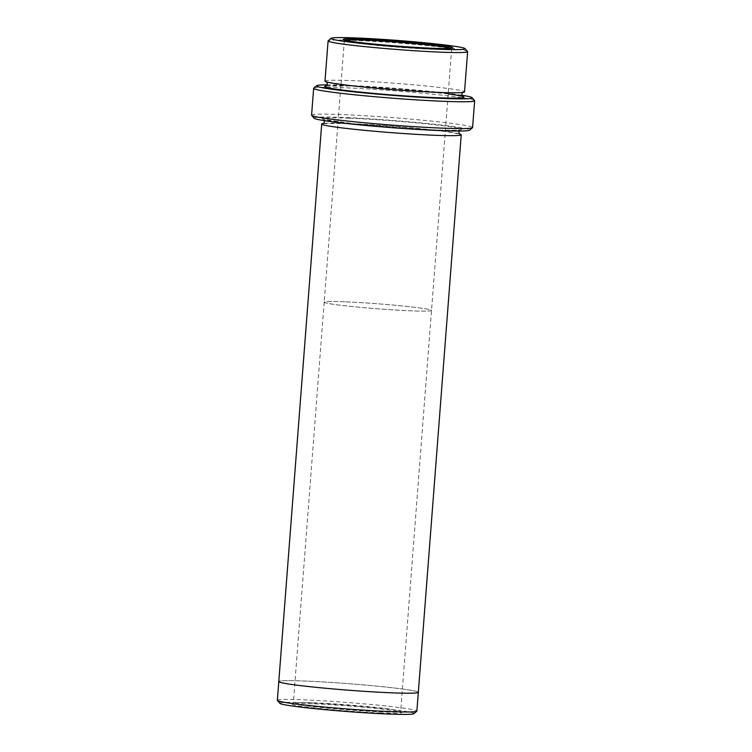<?xml version="1.0" encoding="UTF-8"?>
<svg xmlns="http://www.w3.org/2000/svg" width="752" height="752" viewBox="0 0 752 752"><rect width="100%" height="100%" fill="white"/><g stroke="black" fill="none" stroke-linecap="round" stroke-linejoin="round"><path stroke-width="0.56" stroke-dasharray="3.76 2.82" d="M314.129 118.214A78.048 3.628 -175.6 0 1 392.159 120.414A78.048 3.628 -175.6 0 1 469.596 130.181M324.996 81.131A69.974 3.252 -175.6 0 1 351.795 80.633A69.974 3.252 -175.6 0 1 425.453 85.935A69.974 3.252 -175.6 0 1 464.529 91.876M467.556 51.512A69.974 3.252 4.4 0 0 427.08 45.581A69.974 3.252 4.4 0 0 354.888 40.429A69.974 3.252 4.4 0 0 328.182 40.787M461.728 95.222A78.048 3.628 4.4 0 0 346.418 85.324A78.048 3.628 4.4 0 0 327.261 84.873M380.625 712.99A54.905 2.547 -175.6 0 1 321.696 708.722A54.905 2.547 -175.6 0 1 292.237 704.06A54.905 2.547 -175.6 0 1 347.104 705.837A54.905 2.547 -175.6 0 1 401.606 712.473A54.905 2.547 -175.6 0 1 380.625 712.99M279.894 703.374A67.285 3.13 -175.6 0 1 347.151 705.263A67.285 3.13 -175.6 0 1 413.91 713.686M311.582 115.159A80.737 3.751 -175.6 0 1 342.498 114.577A80.737 3.751 -175.6 0 1 427.493 120.687A80.737 3.751 -175.6 0 1 472.585 127.549M474.578 100.561A80.737 3.751 4.4 0 0 427.86 93.718A80.737 3.751 4.4 0 0 344.566 87.777A80.737 3.751 4.4 0 0 313.744 88.181M277.356 700.338A69.974 3.252 -175.6 0 1 304.146 699.839A69.974 3.252 -175.6 0 1 377.805 705.132A69.974 3.252 -175.6 0 1 416.881 711.072M418.328 692.338L418.328 692.31A69.974 3.252 4.4 0 0 379.252 686.369A69.974 3.252 4.4 0 0 305.594 681.068A69.974 3.252 4.4 0 0 278.795 681.575A69.974 3.252 4.4 0 0 348.317 690.186A69.974 3.252 4.4 0 0 418.328 692.31A69.974 3.252 4.4 0 0 379.252 686.369A69.974 3.252 4.4 0 0 305.594 681.068A69.974 3.252 4.4 0 0 278.795 681.575L278.795 681.603M459.566 133.912A69.974 3.252 4.4 0 0 348.496 123.525A69.974 3.252 4.4 0 0 323.463 123.441M345.112 40.194A53.824 2.5 4.4 0 0 344.313 40.561A53.824 2.5 4.4 0 0 344.369 40.683A53.824 2.5 4.4 0 0 397.789 47.179A53.824 2.5 4.4 0 0 451.576 48.927A53.824 2.5 4.4 0 0 451.651 48.814A53.824 2.5 4.4 0 0 450.918 48.344M344.801 301.796A53.824 2.5 4.4 0 0 324.187 302.182A53.824 2.5 4.4 0 0 377.654 308.799A53.824 2.5 4.4 0 0 431.516 310.435A53.824 2.5 4.4 0 0 401.455 305.867A53.824 2.5 4.4 0 0 344.801 301.796A53.824 2.5 4.4 0 0 324.178 302.172A53.824 2.5 4.4 0 0 377.654 308.799A53.824 2.5 4.4 0 0 431.516 310.435A53.824 2.5 4.4 0 0 401.455 305.867A53.824 2.5 4.4 0 0 344.801 301.796M313.941 702.8A53.824 2.5 -175.6 0 1 369.476 706.758A53.824 2.5 -175.6 0 1 400.619 711.317A53.824 2.5 -175.6 0 1 400.666 711.439A53.824 2.5 -175.6 0 1 380.051 711.824A53.824 2.5 -175.6 0 1 323.388 707.754A53.824 2.5 -175.6 0 1 293.327 703.186A53.824 2.5 -175.6 0 1 293.393 703.073A53.824 2.5 -175.6 0 1 313.941 702.8M348.909 118.167A69.974 3.252 4.4 0 0 365.763 125.048A69.974 3.252 4.4 0 0 460.967 128.883A69.974 3.252 4.4 0 0 348.909 118.167M448.173 93.925A69.974 3.252 4.4 0 0 351.381 86.001A69.974 3.252 4.4 0 0 326.359 85.916M326.086 86.048L351.485 86.01L397.413 88.849L447.684 93.868L462.696 96.557M462.762 92.458L463.025 92.327C462.471 92.985 443.887 93.069 414.69 91.152L357.99 86.452L326.659 81.987M323.2 123.572L348.59 123.535L394.527 126.374L444.799 131.393L459.81 134.082M458.974 131.027L460.139 129.852C459.585 130.51 441.001 130.594 411.795 128.686L355.094 123.977L323.529 119.342L324.497 120.677M344.313 40.561L324.187 302.182M451.651 48.814L400.666 711.439M324.178 302.172L293.327 703.186M451.576 48.927L452.732 47.94M344.369 40.683L343.373 39.527M293.393 703.073L292.237 704.06M400.619 711.317L401.606 712.473"/><path stroke-width="1.13" d="M364.353 39.01A54.905 2.547 4.4 0 0 343.373 39.527A54.905 2.547 4.4 0 0 397.864 46.163A54.905 2.547 4.4 0 0 452.732 47.94A54.905 2.547 4.4 0 0 423.282 43.278A54.905 2.547 4.4 0 0 364.353 39.01M356.749 37.976A67.285 3.13 4.4 0 0 331.068 38.314A67.285 3.13 4.4 0 0 397.827 46.737A67.285 3.13 4.4 0 0 465.084 48.626A67.285 3.13 4.4 0 0 426.158 42.93A67.285 3.13 4.4 0 0 356.749 37.976M474.644 100.74L472.585 127.549A80.737 3.751 -175.6 0 1 472.482 127.708L469.596 130.181A78.048 3.628 -175.6 0 1 439.807 130.575A78.048 3.628 -175.6 0 1 359.287 124.832A78.048 3.628 -175.6 0 1 314.129 118.214L311.657 115.338A80.737 3.751 -175.6 0 1 311.582 115.159L313.64 88.351A80.737 3.751 4.4 0 0 393.86 98.286A80.737 3.751 4.4 0 0 474.644 100.74A80.737 3.751 4.4 0 0 474.578 100.561L472.096 97.675A78.048 3.628 4.4 0 0 461.728 95.222M467.622 51.662L464.529 91.876A69.974 3.252 -175.6 0 1 437.73 92.374A69.974 3.252 -175.6 0 1 364.081 87.082A69.974 3.252 -175.6 0 1 324.996 81.131L328.088 40.928A69.974 3.252 4.4 0 0 397.611 49.538A69.974 3.252 4.4 0 0 467.622 51.662A69.974 3.252 4.4 0 0 467.556 51.512L465.084 48.626M331.068 38.314L328.182 40.787A69.974 3.252 4.4 0 0 328.088 40.928M327.261 84.873A78.048 3.628 4.4 0 0 316.63 85.719A78.048 3.628 4.4 0 0 394.076 95.485A78.048 3.628 4.4 0 0 472.096 97.675M418.328 692.338L416.881 711.072A69.974 3.252 -175.6 0 1 416.796 711.213L413.91 713.686A67.285 3.13 -175.6 0 1 388.229 714.024A67.285 3.13 -175.6 0 1 318.82 709.07A67.285 3.13 -175.6 0 1 279.894 703.374L277.413 700.488A69.974 3.252 -175.6 0 1 277.356 700.338L278.795 681.603A69.974 3.252 4.4 0 0 348.317 690.186A69.974 3.252 4.4 0 0 418.328 692.31L461.23 134.758A69.974 3.252 4.4 0 0 459.566 133.912M472.482 127.708A80.737 3.751 -175.6 0 1 441.659 128.122A80.737 3.751 -175.6 0 1 358.366 122.181A80.737 3.751 -175.6 0 1 311.657 115.338M316.63 85.719L313.744 88.181A80.737 3.751 4.4 0 0 313.64 88.351M416.796 711.213A69.974 3.252 -175.6 0 1 390.091 711.571A69.974 3.252 -175.6 0 1 317.899 706.419A69.974 3.252 -175.6 0 1 277.413 700.488M323.463 123.441A69.974 3.252 4.4 0 0 321.696 124.024A69.974 3.252 4.4 0 0 391.219 132.634A69.974 3.252 4.4 0 0 461.23 134.758M450.918 48.344A53.824 2.5 4.4 0 0 364.927 40.176A53.824 2.5 4.4 0 0 345.112 40.194M326.359 85.916A69.974 3.252 4.4 0 0 410.385 96.265A69.974 3.252 4.4 0 0 448.173 93.925M462.696 96.557L462.696 96.557C461.465 95.053 461.578 93.643 463.025 92.327M326.415 81.808C327.646 83.331 327.543 84.741 326.086 86.048L326.095 86.048M321.696 124.024L278.795 681.575M459.81 134.082L458.993 133.16L458.974 131.027M324.497 120.677L324.15 122.783L323.2 123.572"/></g></svg>
